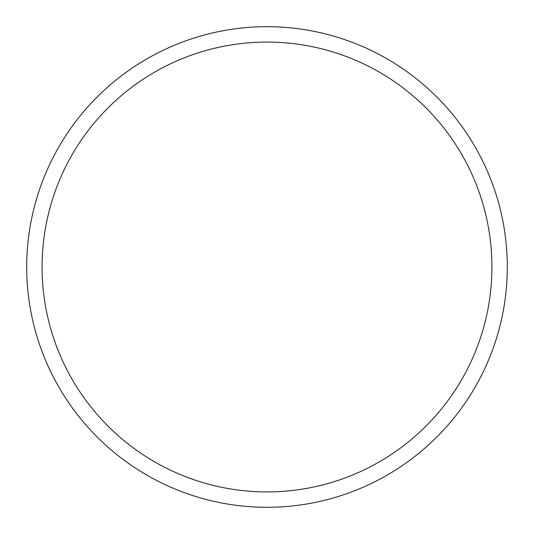 <?xml version="1.0" encoding="UTF-8"?>
<svg xmlns="http://www.w3.org/2000/svg" width="534" height="534" viewBox="0 0 534 534"><rect width="100%" height="100%" fill="white"/><g stroke="black" fill="none" stroke-linecap="round" stroke-linejoin="round"><path stroke-width="0.8" d="M42.079 267A224.921 224.921 0 0 1 379.46 72.21A224.921 224.921 0 0 1 379.46 461.79A224.921 224.921 0 0 1 42.079 267M26.7 267A240.3 240.3 0 0 1 387.15 58.894A240.3 240.3 0 0 1 387.15 475.106A240.3 240.3 0 0 1 26.7 267"/></g></svg>
